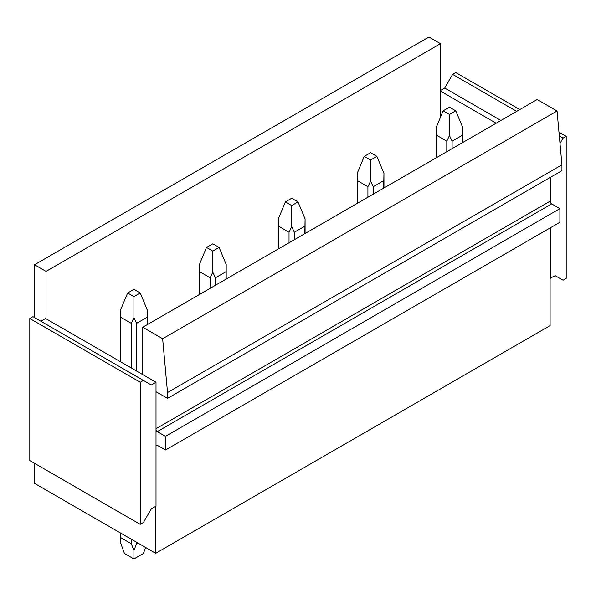 <?xml version="1.0" encoding="UTF-8"?>
<svg xmlns="http://www.w3.org/2000/svg" width="596" height="596" viewBox="0 0 596 596"><rect width="100%" height="100%" fill="white"/><g stroke="black" fill="none" stroke-linecap="round" stroke-linejoin="round"><path stroke-width="0.89" d="M34.531 317.579L34.531 264.751L428.941 37.041L440.459 43.687L46.048 271.404L46.048 318.763L156.01 382.252L151.28 384.986L143.39 380.427L140.239 382.252L140.239 524.346L143.39 522.521L151.28 508.865L156.01 506.131L156.01 382.252M440.459 43.687L440.459 117.27M40.841 321.222L45.579 318.495L46.048 318.763M34.531 264.751L46.048 271.404M559.994 143.427L563.041 138.145L566.2 136.32L566.2 278.414L563.041 280.239L555.159 275.687L550.108 278.235L550.108 325.602L155.698 553.312L34.531 483.356L34.531 463.315M155.698 553.312L155.698 506.309M143.39 380.427L32.959 316.67L29.8 318.495L29.8 460.589L140.239 524.346M440.459 90.51L444.72 88.052L452.61 74.388L455.761 72.563L519.816 109.545M156.01 445.287A2.228 1.289 60 0 1 156.159 445.175A2.228 1.289 60 0 1 157.277 445.287L165.479 450.017L165.479 436.354L157.277 431.623A2.228 1.289 60 0 1 156.01 430.163M550.108 177.496L550.108 201.18L156.01 428.703M165.479 450.017L559.89 222.308L559.89 208.645L551.687 203.906A2.228 1.289 60 0 1 550.421 202.454A2.228 1.289 60 0 1 550.108 201.18M550.421 202.454L550.421 177.31M559.89 208.645L165.479 436.354M561.939 164.831L167.528 392.548L162.641 338.714L557.051 111.005L561.939 164.831L561.939 170.665L167.528 398.374L156.01 391.728M167.528 392.548L167.528 398.374M550.108 278.235L550.108 227.955M550.421 278.414L550.421 227.776M452.61 74.388L516.665 111.363M559.324 135.992L563.041 138.145M444.72 88.052L500.886 120.474M558.973 132.148L566.2 136.32M440.459 91.054L496.155 123.208M162.641 338.714L142.757 327.234L537.175 99.525L557.051 111.005M29.8 318.495L140.239 382.252M142.757 374.601L142.757 327.234M462.578 142.593L462.839 127.842L455.761 110.819L449.451 114.462L443.141 110.819L436.071 127.842L436.332 135.121L446.799 141.163L449.451 135.568L449.451 114.462M443.141 110.819L449.451 107.176L455.761 110.819M446.799 151.704L446.799 141.163M452.111 148.635L452.111 141.163L449.451 135.568M436.332 157.746L436.332 135.121M462.578 135.121L452.111 141.163M383.69 188.135L383.958 173.384L376.881 156.361L370.57 160.004L364.26 156.361L357.183 173.384L357.451 180.67L367.918 186.712L370.57 181.109L370.57 160.004M364.26 156.361L370.57 152.718L376.881 156.361M367.918 197.246L367.918 186.712M373.23 194.177L373.23 186.712L370.57 181.109M357.451 203.288L357.451 180.67M383.69 180.67L373.23 186.712M304.809 233.677L305.077 218.926L298 201.902L291.69 205.545L285.38 201.902L278.302 218.926L278.57 226.212L289.03 232.254L291.69 226.659L291.69 205.545M285.38 201.902L291.69 198.259L298 201.902M289.03 242.788L289.03 232.254M294.342 239.719L294.342 232.254L291.69 226.659M278.57 248.83L278.57 226.212M304.809 226.212L294.342 232.254M225.929 279.219L226.197 264.468L219.119 247.444L212.809 251.087L206.499 247.444L199.422 264.468L199.69 271.754L210.15 277.796L212.809 272.201L212.809 251.087M206.499 247.444L212.809 243.801L219.119 247.444M210.15 288.33L210.15 277.796M215.461 285.26L215.461 277.796L212.809 272.201M199.69 294.372L199.69 271.754M225.929 271.754L215.461 277.796M145.588 547.471L143.39 553.498L133.921 558.959L133.921 550.473L136.581 543.761L136.581 542.278M147.048 324.76L147.309 310.009L140.239 292.986L133.921 296.629L127.611 292.986L120.541 310.009L120.802 317.296L131.269 323.337L133.921 317.743L133.921 296.629M137.87 543.023L136.581 543.761M127.611 292.986L133.921 289.343L140.239 292.986M133.921 558.959L124.46 553.498L120.541 542.74L120.802 537.719L131.269 543.761L131.269 539.209M131.269 367.97L131.269 323.337M131.269 543.761L133.921 550.473M136.581 371.032L136.581 323.337L133.921 317.743M120.802 537.719L120.802 533.167M120.802 361.928L120.802 317.296M147.048 317.296L136.581 323.337M551.687 203.906L157.277 431.623M156.01 446.009L157.277 445.287M462.839 142.437L462.839 127.842M436.071 157.895L436.071 127.842M383.958 187.978L383.958 173.384M357.183 203.437L357.183 173.384M305.077 233.52L305.077 218.926M278.302 248.979L278.302 218.926M226.197 279.062L226.197 264.468M199.422 294.521L199.422 264.468M147.309 324.611L147.309 310.009M120.541 542.74L120.541 533.01M120.541 361.772L120.541 310.009"/></g></svg>
